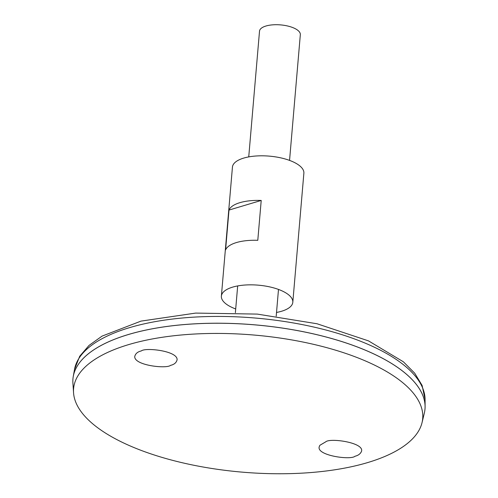 <?xml version="1.0" encoding="UTF-8"?>
<svg xmlns="http://www.w3.org/2000/svg" width="498" height="498" viewBox="0 0 498 498"><rect width="100%" height="100%" fill="white"/><g stroke="black" fill="none" stroke-linecap="round" stroke-linejoin="round"><path stroke-width="0.75" d="M276.514 312.451A35.844 14.075 -175.1 0 0 292.812 302.255L303.873 173.223A35.844 14.075 -175.1 0 0 269.362 156.135A35.844 14.075 -175.1 0 0 232.442 167.098L221.38 296.129A35.844 14.075 -175.1 0 0 231.06 306.98A35.844 14.075 -175.1 0 0 235.703 308.953M292.812 302.255A35.844 14.075 -175.1 0 0 258.3 285.167A35.844 14.075 -175.1 0 0 221.38 296.129M261.213 200.445L257.79 240.322A35.844 14.075 -175.1 0 0 225.582 249.959L228.999 210.075A35.844 14.075 4.9 0 1 261.213 200.445L228.999 210.075M424.993 409.076A176.666 69.384 -175.1 0 0 425.093 406.642A176.666 69.384 -175.1 0 0 254.895 324.845A176.666 69.384 -175.1 0 0 73.262 376.476A176.666 69.384 -175.1 0 0 72.945 378.897M410.651 378.113A176.641 69.371 -175.1 0 0 254.895 324.858A176.641 69.371 -175.1 0 0 92.348 350.822M422.036 422.646L424.315 413.209A176.666 69.384 -175.1 0 0 254.895 324.87A176.666 69.384 -175.1 0 0 72.907 383.087L73.555 392.773A175.196 68.805 -175.1 0 0 120.896 441.651A175.196 68.805 -175.1 0 0 304.807 472.982A175.196 68.805 -175.1 0 0 422.036 422.646A175.196 68.805 -175.1 0 0 254.024 335.042A175.196 68.805 -175.1 0 0 73.555 392.773M141.301 350.941C145.242 347.305 177.481 350.785 177.114 359.674C176.454 362.625 174.263 364.517 170.546 365.358C166.6 368.993 134.36 365.507 134.728 356.618C135.394 353.673 137.579 351.781 141.301 350.941M325.742 441.832L319.897 445.274L319.255 446.669C316.149 455.552 350.81 460.333 354.993 456.249C358.218 455.483 360.384 453.871 361.486 451.412C364.592 442.529 329.931 437.748 325.742 441.832M289.556 160.4L300.331 34.667A20.48 8.043 -175.1 0 0 280.611 24.9A20.48 8.043 -175.1 0 0 259.514 31.162L248.739 156.901M74.495 369.504L79.711 356.251L89.049 345.407L102.078 336.106L140.978 321.117L195.683 313.086L257.273 314.095L317.039 323.762L368.501 340.881L403.386 361.803L414.697 373.176L422.111 385.44L425.068 399.558A176.037 69.135 -175.1 0 0 255.48 318.054A176.037 69.135 -175.1 0 0 74.495 369.504L73.262 376.476M425.068 399.558L425.093 406.642M237.677 285.933L235.38 312.7M278.494 289.431L276.197 316.199"/></g></svg>
